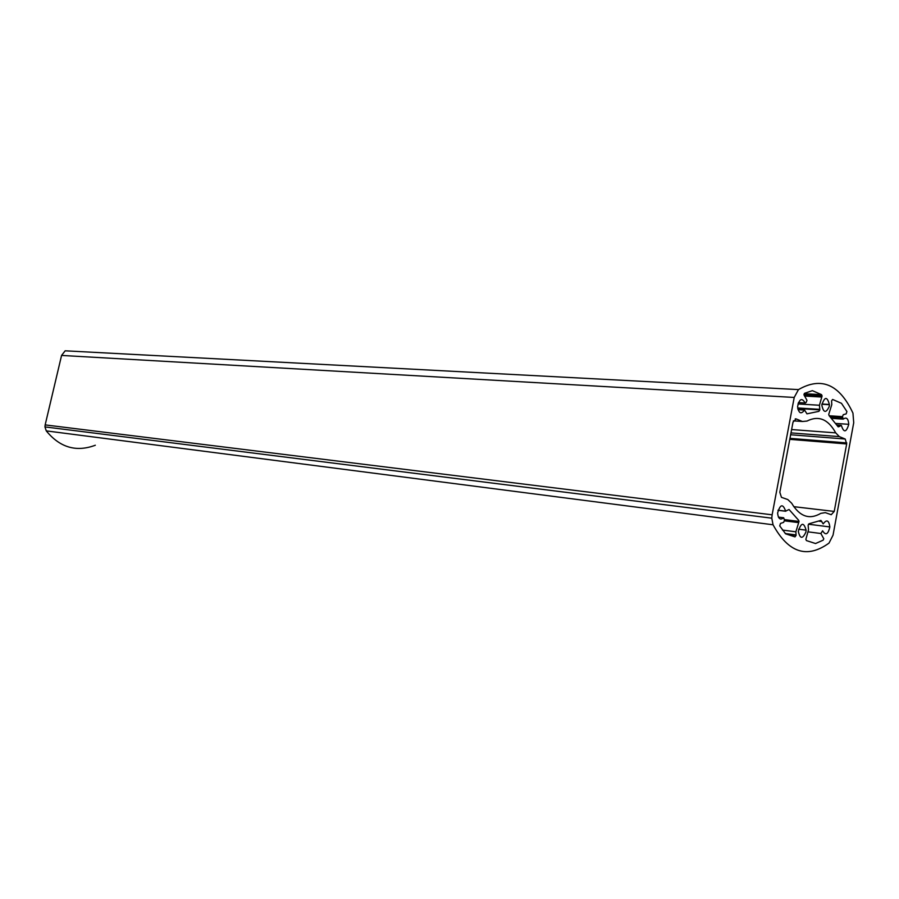 <?xml version="1.0" encoding="UTF-8"?>
<svg xmlns="http://www.w3.org/2000/svg" width="899" height="899" viewBox="0 0 899 899"><rect width="100%" height="100%" fill="white"/><g stroke="black" fill="none" stroke-linecap="round" stroke-linejoin="round"><path stroke-width="1.35" d="M829.249 406.449L829.44 404.719C827.192 396.268 824.653 396.403 821.821 405.112C823.506 412.989 825.99 413.428 829.249 406.449M805.178 402.999C801.93 397.549 799.413 398.707 797.604 406.494C798.694 413.439 801.02 414.619 804.583 410.056L806.942 413.843L818.899 411.349L819.832 409.899L819.439 405.258L822.091 395.965L821.529 394.639L812.393 390.66L804.594 393.29L803.942 394.706L806.965 400.358L806.189 402.359L805.403 403.01L798.391 402.595L805.178 402.988M805.931 531.983L806.122 530.163C803.74 521.982 801.144 522.398 798.312 531.399C800.088 539.04 802.627 539.243 805.931 531.983M846.667 443.949L834.227 511.43L831.238 514.711L825.282 512.632L820.832 513.351C809.46 520.004 799.728 516.622 791.659 503.215L787.794 499.552L781.456 497.338L779.826 492.27L793.008 422.148L796.177 418.934L802.425 421.496L807.021 421.058C818.618 415.226 828.181 419.17 835.722 432.868L839.329 436.611L845.195 439.015L846.667 443.949L789.771 439.353M829.013 543.097C807.066 558.931 788.412 552.818 773.05 524.78L46.265 430.879L44.95 426.901L45.164 424.901L61.57 355.431L65.177 350.812L798.469 389.604C821.304 376.456 839.464 384.289 852.949 413.113L853.724 422.71L833.036 535.163L829.013 543.097M798.469 389.604L794.21 397.448L61.57 355.431M45.164 424.901L772.129 514.812L794.21 397.448M772.129 514.812L771.791 518.184L773.05 524.78M783.67 517.768L784.512 520.206L783.636 522.364L780.501 523.409L779.725 525.915L785.614 533.837L795.008 536.883L796.098 535.355L795.862 531.815L799.042 521.442L798.604 520.24L789.041 509.497L785.647 511.138C782.894 503.462 780.208 504.103 777.601 513.059C778.253 518.847 780.276 520.42 783.67 517.768L778.399 517.116M822.607 530.803C825.675 535.77 828.091 534.478 829.856 526.926C828.889 520.206 826.664 519.195 823.181 523.903L820.899 520.397L809.066 523.757L808.134 525.286L808.527 529.803L805.864 539.333L806.425 540.58L815.55 543.535L823.147 540.164L823.787 538.748L820.866 533.512L822.607 530.803M841.374 425.452C843.801 432.97 846.274 432.599 848.768 424.328C848.296 418.529 846.453 416.799 843.24 419.136L842.464 416.642L843.284 414.675L846.173 413.888L846.903 411.517L841.486 403.325L832.62 399.459L831.575 400.853L831.789 404.617L828.721 414.428L829.136 415.675L838.205 426.868L841.374 425.452M785.647 511.138L777.995 510.216M95.328 445.241C76.28 452.366 59.93 447.578 46.265 430.879M797.997 409.629L804.583 410.056M832.148 418.383L843.206 419.136M777.972 510.306L785.737 511.25M819.371 521.251L821.877 521.566M791.614 429.553L835.722 432.868M790.637 434.745L845.195 439.015M839.329 436.611L790.985 432.891M793.761 506.665L834.227 511.43M796.177 418.934L795.244 418.867M793.379 420.856L802.425 421.496M804.212 393.683L821.529 394.639M804.504 396.054L821.787 397.032M797.671 407.966L819.787 409.36M798.009 409.663L804.571 410.079M830.766 417.035L842.633 417.833M831.991 418.226L843.048 418.968M837.171 425.036L841.183 425.328M837.306 425.283L840.385 425.497M837.969 426.441L839.441 426.542M784.445 520.836L798.683 522.622M785.198 533.5L796.076 534.95M808.358 531.882L820.866 533.512M803.953 394.953L822.091 395.965M797.941 403.954L819.439 405.258M797.739 408.494L819.832 409.899M821.911 404.022L829.44 404.471M829.26 415.765L842.464 416.642M784.467 519.611L799.042 521.442M782.445 530.05L795.862 531.815M786.198 534.028L796.098 535.355M44.95 426.901L771.791 518.184M808.426 524.218L829.856 526.926M798.57 529.185L806.122 530.163M836.171 423.44L848.768 424.328M821.877 404.258L829.44 404.719M846.779 442.915L789.963 438.364"/></g></svg>
